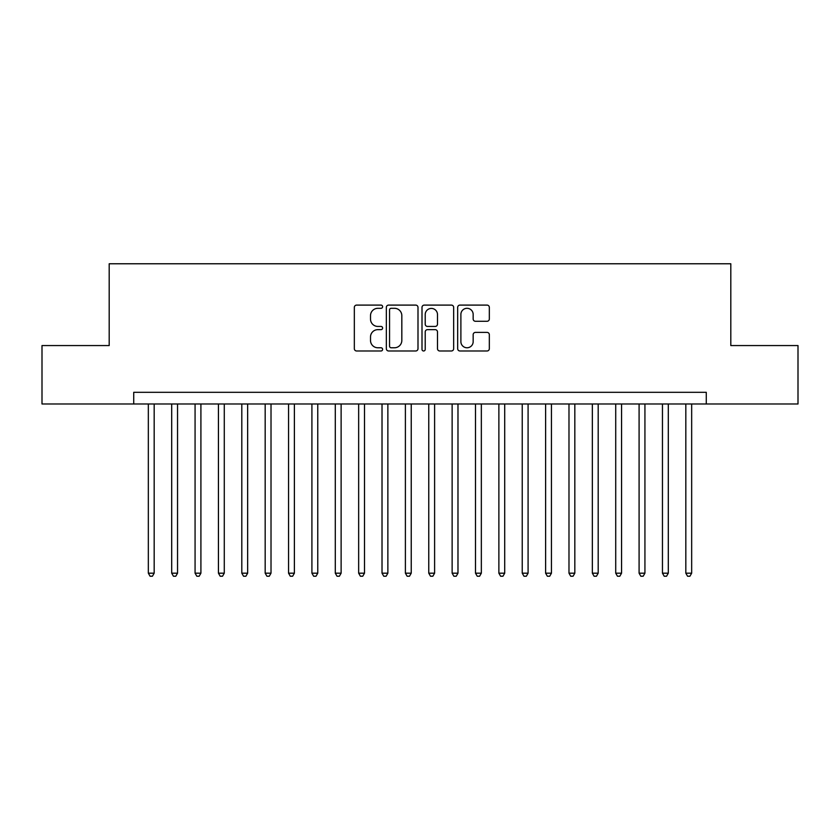 <?xml version="1.0" encoding="UTF-8"?>
<svg xmlns="http://www.w3.org/2000/svg" width="840" height="840" viewBox="0 0 840 840"><rect width="100%" height="100%" fill="white"/><g stroke="black" fill="none" stroke-linecap="round" stroke-linejoin="round"><path stroke-width="1.26" d="M382.61 306.705A1.607 1.607 0 0 0 381.003 305.099L356.632 305.099A2.289 2.289 0 0 0 354.333 307.398L354.333 348.684A2.289 2.289 0 0 0 356.632 350.983L381.003 350.983A1.607 1.607 0 0 0 382.61 349.377A1.607 1.607 0 0 0 381.003 347.77L377.853 347.77A7.34 7.34 0 0 1 370.514 340.431L370.514 336.987A7.34 7.34 0 0 1 377.853 329.647L381.003 329.647A1.607 1.607 0 0 0 382.61 328.041A1.607 1.607 0 0 0 381.003 326.435L377.853 326.435A7.34 7.34 0 0 1 370.514 319.095L370.514 315.651A7.34 7.34 0 0 1 377.853 308.312L381.003 308.312A1.607 1.607 0 0 0 382.61 306.705M487.043 321.279A2.289 2.289 0 0 0 489.332 318.98L489.332 307.398A2.289 2.289 0 0 0 487.043 305.099L459.974 305.099A2.289 2.289 0 0 0 457.674 307.398L457.674 348.684A2.289 2.289 0 0 0 459.974 350.983L487.043 350.983A2.289 2.289 0 0 0 489.332 348.684L489.332 334.698A2.289 2.289 0 0 0 487.043 332.399L475.451 332.399A2.289 2.289 0 0 0 473.161 334.698L473.161 341.628A6.132 6.132 0 0 1 467.019 347.77A6.132 6.132 0 0 1 460.887 341.628L460.887 314.454A6.132 6.132 0 0 1 467.019 308.312A6.132 6.132 0 0 1 473.161 314.454L473.161 318.98A2.289 2.289 0 0 0 475.451 321.279L487.043 321.279M133.728 403.988L42 403.988L42 345.566L109.189 345.566L109.189 263.771L730.811 263.771L730.811 345.566L798 345.566L798 403.988L706.272 403.988L706.272 392.312L133.728 392.312L133.728 403.988L706.272 403.988M417.995 307.398A2.289 2.289 0 0 0 415.695 305.099L388.637 305.099A2.289 2.289 0 0 0 386.337 307.398L386.337 348.684A2.289 2.289 0 0 0 388.637 350.983L415.695 350.983A2.289 2.289 0 0 0 417.995 348.684L417.995 307.398M424.305 305.099L451.364 305.099A2.289 2.289 0 0 1 453.663 307.398L453.663 348.684A2.289 2.289 0 0 1 451.364 350.983L439.782 350.983A2.289 2.289 0 0 1 437.493 348.684L437.493 331.937A2.289 2.289 0 0 0 435.194 329.647L427.507 329.647A2.289 2.289 0 0 0 425.219 331.937L425.219 349.377A1.607 1.607 0 0 1 423.612 350.983A1.607 1.607 0 0 1 422.006 349.377L422.006 307.398A2.289 2.289 0 0 1 424.305 305.099M391.156 308.312A1.607 1.607 0 0 0 389.55 309.918L389.55 346.164A1.607 1.607 0 0 0 391.156 347.77L394.485 347.77A7.34 7.34 0 0 0 401.825 340.431L401.825 315.651A7.34 7.34 0 0 0 394.485 308.312L391.156 308.312M437.493 314.57A6.132 6.132 0 0 0 431.351 308.427A6.132 6.132 0 0 0 425.219 314.57L425.219 324.145A2.289 2.289 0 0 0 427.507 326.435L435.194 326.435A2.289 2.289 0 0 0 437.493 324.145L437.493 314.57M148.334 403.988L148.334 573.184L154.172 573.184L154.172 403.988M154.172 573.184L152.418 576.23L150.087 576.23L148.334 573.184M171.696 403.988L171.696 573.184L177.544 573.184L177.544 403.988M177.544 573.184L175.791 576.23L173.45 576.23L171.696 573.184M195.069 403.988L195.069 573.184L200.907 573.184L200.907 403.988M200.907 573.184L199.164 576.23L196.822 576.23L195.069 573.184M218.442 403.988L218.442 573.184L224.28 573.184L224.28 403.988M224.28 573.184L222.527 576.23L220.196 576.23L218.442 573.184M241.804 403.988L241.804 573.184L247.653 573.184L247.653 403.988M247.653 573.184L245.9 576.23L243.558 576.23L241.804 573.184M265.178 403.988L265.178 573.184L271.016 573.184L271.016 403.988M271.016 573.184L269.272 576.23L266.931 576.23L265.178 573.184M288.55 403.988L288.55 573.184L294.389 573.184L294.389 403.988M294.389 573.184L292.635 576.23L290.304 576.23L288.55 573.184M311.913 403.988L311.913 573.184L317.762 573.184L317.762 403.988M317.762 573.184L316.008 576.23L313.667 576.23L311.913 573.184M335.286 403.988L335.286 573.184L341.124 573.184L341.124 403.988M341.124 573.184L339.37 576.23L337.04 576.23L335.286 573.184M358.659 403.988L358.659 573.184L364.497 573.184L364.497 403.988M364.497 573.184L362.744 576.23L360.413 576.23L358.659 573.184M382.022 403.988L382.022 573.184L387.87 573.184L387.87 403.988M387.87 573.184L386.117 576.23L383.775 576.23L382.022 573.184M405.394 403.988L405.394 573.184L411.233 573.184L411.233 403.988M411.233 573.184L409.479 576.23L407.148 576.23L405.394 573.184M428.768 403.988L428.768 573.184L434.606 573.184L434.606 403.988M434.606 573.184L432.852 576.23L430.521 576.23L428.768 573.184M452.13 403.988L452.13 573.184L457.979 573.184L457.979 403.988M457.979 573.184L456.225 576.23L453.884 576.23L452.13 573.184M475.503 403.988L475.503 573.184L481.341 573.184L481.341 403.988M481.341 573.184L479.588 576.23L477.257 576.23L475.503 573.184M498.876 403.988L498.876 573.184L504.714 573.184L504.714 403.988M504.714 573.184L502.961 576.23L500.63 576.23L498.876 573.184M522.239 403.988L522.239 573.184L528.087 573.184L528.087 403.988M528.087 573.184L526.333 576.23L523.992 576.23L522.239 573.184M545.611 403.988L545.611 573.184L551.45 573.184L551.45 403.988M551.45 573.184L549.696 576.23L547.365 576.23L545.611 573.184M568.985 403.988L568.985 573.184L574.823 573.184L574.823 403.988M574.823 573.184L573.069 576.23L570.727 576.23L568.985 573.184M592.347 403.988L592.347 573.184L598.196 573.184L598.196 403.988M598.196 573.184L596.442 576.23L594.101 576.23L592.347 573.184M615.72 403.988L615.72 573.184L621.558 573.184L621.558 403.988M621.558 573.184L619.804 576.23L617.474 576.23L615.72 573.184M639.093 403.988L639.093 573.184L644.931 573.184L644.931 403.988M644.931 573.184L643.178 576.23L640.836 576.23L639.093 573.184M662.456 403.988L662.456 573.184L668.304 573.184L668.304 403.988M668.304 573.184L666.55 576.23L664.209 576.23L662.456 573.184M685.828 403.988L685.828 573.184L691.667 573.184L691.667 403.988M691.667 573.184L689.913 576.23L687.582 576.23L685.828 573.184"/></g></svg>

